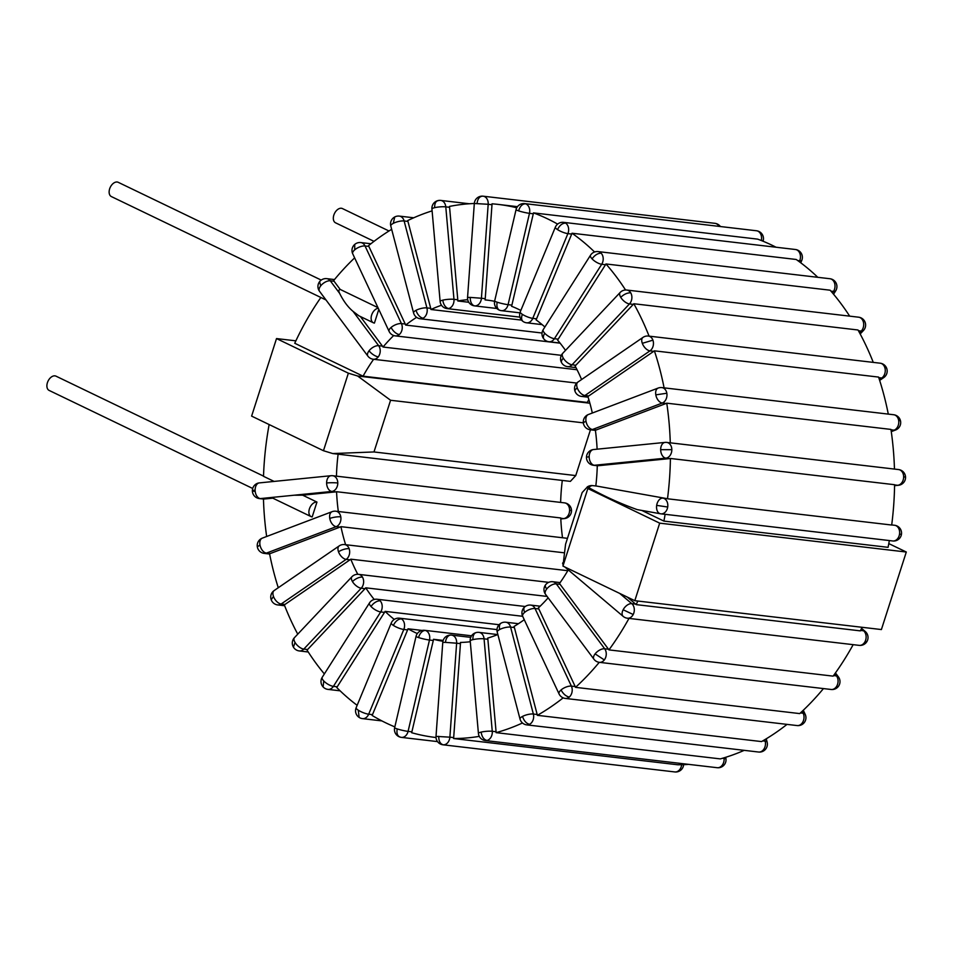 <?xml version="1.0" encoding="UTF-8"?>
<svg xmlns="http://www.w3.org/2000/svg" width="954" height="954" viewBox="0 0 954 954"><rect width="100%" height="100%" fill="white"/><g stroke="black" fill="none" stroke-linecap="round" stroke-linejoin="round"><path stroke-width="1.43" d="M627.327 597.085L635.602 604.097A7.918 5.974 96.7 0 1 636.151 604.621A268.36 202.534 -83.3 0 0 637.856 601.044M590.454 429.801L575.751 475.581L570.385 481.376L332.743 453.555L323.466 450.717L251.617 416.111L276.517 338.575L295.871 340.84M888.782 543.589L906.3 552.02L881.401 629.557L634.804 600.686L562.955 566.08L565.567 544.245L582.167 492.55L587.127 487.208M596.19 486.027A7.918 5.974 96.7 0 1 596.465 486.051A7.918 5.974 96.7 0 1 596.727 486.087L666.822 498.608A7.918 5.974 96.7 0 1 667.502 498.775L891.692 525.034A268.36 202.534 -83.3 0 0 894.59 484.715L670.4 458.469A7.918 5.974 96.7 0 1 669.696 458.588L598.194 465.719A7.918 5.974 96.7 0 1 597.276 465.719A172.03 129.827 96.7 0 1 595.821 485.98M894.458 469.082A268.36 202.534 -83.3 0 0 890.953 429.419L666.763 403.172A7.918 5.974 96.7 0 1 666.095 403.482L596.298 429.932A7.918 5.974 96.7 0 1 595.379 430.182A172.03 129.827 96.7 0 1 597.109 449.179M888.293 414.108A268.36 202.534 -83.3 0 0 878.574 377.08L654.384 350.833A7.918 5.974 96.7 0 1 653.764 351.31L588.737 395.946A7.918 5.974 96.7 0 1 587.879 396.435A172.03 129.827 96.7 0 1 592.327 413.022M873.268 362.389A268.36 202.534 -83.3 0 0 858.004 329.989L633.814 303.742A7.918 5.974 96.7 0 1 633.277 304.374L575.858 365.227A7.918 5.974 96.7 0 1 575.083 365.942A172.03 129.827 96.7 0 1 581.606 379.525M849.68 316.156A268.36 202.534 -83.3 0 0 830.135 290.207L605.945 263.96A7.918 5.974 96.7 0 1 605.516 264.723L558.209 339.135A7.918 5.974 96.7 0 1 557.553 340.041A172.03 129.827 96.7 0 1 565.507 350.38M817.805 277.316A268.36 202.534 -83.3 0 0 796.196 259.476L572.006 233.229A7.918 5.974 96.7 0 1 571.696 234.076L536.577 318.803A7.918 5.974 96.7 0 1 536.065 319.852A172.03 129.827 96.7 0 1 544.889 327.007M557.625 224.107A268.36 202.534 -83.3 0 0 533.465 212.885L757.655 239.132A268.36 202.534 96.7 0 1 776.043 247.229M608.497 649.221L560.105 584.337L556.301 583.896A7.918 5.974 -83.3 0 0 552.795 581.737A7.918 7.918 0 0 0 545.628 584.754A7.918 3.244 37.7 0 0 546.725 589A7.918 4.054 -36.7 0 1 556.301 583.896L604.681 648.768A7.918 4.054 143.3 0 0 595.105 653.884A7.918 4.054 143.3 0 0 593.925 659.214A7.918 7.918 0 0 0 599.351 662.338A7.918 5.974 -83.3 0 0 604.323 659.929A7.918 5.974 -83.3 0 0 604.681 648.768L608.497 649.221A7.918 5.974 96.7 0 1 608.938 649.889L833.128 676.136A268.36 202.534 -83.3 0 0 853.174 644.654M575.202 686.558L538.819 608.95L535.015 608.509A7.918 5.974 -83.3 0 0 530.758 605.098A7.918 7.918 0 0 0 524.676 606.959A7.918 4.007 49.3 0 0 524.688 612.349A7.918 3.291 -25.1 0 1 535.015 608.509L571.386 686.105A7.918 3.291 154.9 0 0 561.071 689.957A7.918 3.291 154.9 0 0 559.056 693.916A7.918 7.918 0 0 0 565.305 698.423A7.918 5.974 -83.3 0 0 569.276 697.076A7.918 5.974 -83.3 0 0 571.386 686.105L575.202 686.558A7.918 5.974 96.7 0 1 575.524 687.345L799.714 713.592A268.36 202.534 -83.3 0 0 823.445 688.585M537.174 714.474L514.385 627.529L510.581 627.088A7.918 5.974 -83.3 0 0 505.811 622.223A7.918 7.918 0 0 0 501.196 623.093A7.918 4.615 62.2 0 0 499.729 629.485A7.918 2.385 -14.7 0 1 510.581 627.088L533.358 714.021A7.918 2.385 165.3 0 0 522.518 716.418A7.918 2.385 165.3 0 0 520.013 719.03A7.918 7.918 0 0 0 526.751 724.885A7.918 5.974 -83.3 0 0 529.589 724.324A7.918 5.974 -83.3 0 0 533.358 714.021L537.174 714.474A7.918 5.974 96.7 0 1 537.352 715.333L761.542 741.58A268.36 202.534 -83.3 0 0 787.014 724.384M453.687 737.609L460.448 643.652L456.632 643.211A7.918 5.974 -83.3 0 0 451.576 635.114A7.918 5.974 -83.3 0 0 451.23 635.09A7.918 5.187 92.2 0 0 450.956 635.066A7.918 5.187 92.2 0 0 445.506 642.376L456.632 643.211L449.883 737.168L436.014 736.369A7.918 7.918 0 0 0 442.99 744.8L442.99 744.8A7.918 5.974 -83.3 0 0 443.336 744.824A7.918 5.974 -83.3 0 0 449.883 737.168L453.687 737.609A7.918 5.974 96.7 0 1 453.591 738.527L677.769 764.774A268.36 202.534 -83.3 0 0 688.716 764.381M496.068 731.742L487.876 639.275L484.06 638.822A7.918 5.974 -83.3 0 0 479.015 632.383A7.918 7.918 0 0 0 476.273 632.55A7.918 5.008 76.6 0 0 472.945 639.633A7.918 1.383 -5.1 0 1 484.06 638.822L492.264 731.289A7.918 1.383 174.9 0 0 481.138 732.112A7.918 1.383 174.9 0 0 478.419 733.411A7.918 7.918 0 0 0 485.371 740.566A7.918 5.974 -83.3 0 0 486.981 740.471A7.918 5.974 -83.3 0 0 492.264 731.289L496.068 731.742A7.918 5.974 96.7 0 1 496.116 732.648L720.294 758.895A268.36 202.534 -83.3 0 0 744.203 750.345M641.803 510.438L663.889 521.087L888.079 547.334A268.36 202.534 -83.3 0 0 889.331 540.56L892.717 540.978A7.918 5.974 96.7 0 1 892.443 540.942M636.151 604.621L860.329 630.868A268.36 202.534 -83.3 0 0 862.046 627.291M562.514 537.746A172.03 129.827 96.7 0 1 560.761 517.962L336.571 491.715A7.918 5.974 96.7 0 1 335.653 491.894L302.68 495.186L316.955 502.066L312.185 516.925A7.918 5.02 -64.3 0 1 311.135 516.627A7.918 5.02 -64.3 0 1 309.692 508.088A7.918 5.02 -64.3 0 1 316.955 502.066M338.121 454.176A172.03 129.827 96.7 0 0 336.452 476.165L560.642 502.412A172.03 129.827 96.7 0 1 562.3 480.434M320.866 297.493A268.36 202.534 -83.3 0 0 294.738 343.261L363.069 376.174L587.259 402.433A172.03 129.827 96.7 0 1 588.845 399.607M663.889 521.087A268.36 202.534 -83.3 0 0 665.141 514.313A7.918 5.974 96.7 0 1 664.711 514.289L660.907 513.836A7.918 7.918 0 0 1 660.43 513.765A7.918 5.187 100.1 0 0 660.633 513.801A7.918 5.974 -83.3 0 0 660.907 513.836A7.918 5.974 -83.3 0 0 667.705 507.027A7.918 5.974 -83.3 0 0 663.018 498.155A7.918 5.187 100.1 0 0 656.674 505.37A7.918 5.187 100.1 0 0 660.43 513.765L637.2 509.615C620.529 503.652 604.395 496.33 588.797 487.661A7.918 5.187 -79.9 0 1 592.923 485.646A7.918 5.974 -83.3 0 0 592.649 485.61L596.465 486.051M588.797 487.661A5.867 0.966 -162.2 0 1 587.736 486.778L587.843 488.543L562.955 566.08M323.466 450.717L348.365 373.181L357.631 376.007L589.882 403.208M348.365 373.181L276.517 338.575M906.3 552.02L659.691 523.15L587.843 488.543M337.215 686.808L384.522 612.385L380.706 611.931A7.918 5.974 -83.3 0 0 380.181 600.865A7.918 4.376 137 0 0 371.046 606.517A7.918 2.802 32.4 0 0 380.706 611.931L333.399 686.355A7.918 2.802 -147.6 0 1 323.74 680.941L323.12 686.94A7.918 7.918 0 0 0 327.985 689.396A7.918 5.974 -83.3 0 0 333.399 686.355L337.215 686.808A7.918 5.974 96.7 0 1 336.726 687.5A268.36 202.534 -83.3 0 0 357.142 705.316M307.605 649.531L365.024 588.678L361.22 588.224A7.918 5.974 -83.3 0 0 362.46 577.11A7.918 3.697 149.3 0 0 352.479 581.618A7.918 3.649 43.3 0 0 361.22 588.224L303.789 649.09A7.918 3.649 -136.7 0 1 295.06 642.471L293.415 647.122A7.918 7.918 0 0 0 299.294 650.938A7.918 5.974 -83.3 0 0 303.789 649.09L307.605 649.531A7.918 5.974 96.7 0 1 307.021 650.091A268.36 202.534 -83.3 0 0 324.36 673.929M357.786 574.308A172.03 129.827 96.7 0 1 350.786 559.175A7.918 5.974 96.7 0 1 349.987 559.819L284.96 604.454A7.918 5.974 96.7 0 1 284.304 604.848A268.36 202.534 -83.3 0 0 297.743 634.16M345.622 544.698A172.03 129.827 96.7 0 1 340.936 526.656A7.918 5.974 96.7 0 1 340.053 527.085L270.256 553.547A7.918 5.974 96.7 0 1 269.565 553.749A268.36 202.534 -83.3 0 0 278.27 587.736M302.68 495.186L294.047 495.221L260.347 498.584A7.918 5.128 -95.7 0 1 255.123 490.106A7.918 5.128 -95.7 0 1 258.963 482.939L258.093 483.106A7.918 7.918 0 0 0 259.357 498.572A7.918 5.974 -83.3 0 0 260.347 498.584L264.151 499.025A7.918 5.974 96.7 0 1 263.459 499.037A268.36 202.534 -83.3 0 0 266.655 536.494M354.638 257.878A268.36 202.534 -83.3 0 0 333.578 280.655A7.918 5.974 96.7 0 1 334.079 281.251L340.173 289.42L377.963 307.629M391.665 229.33A268.36 202.534 -83.3 0 0 368.471 245.703A7.918 5.974 96.7 0 1 368.864 246.418L405.247 324.026A7.918 5.974 96.7 0 1 405.653 325.075A172.03 129.827 96.7 0 1 416.612 317.336M432.102 210.87A268.36 202.534 -83.3 0 0 407.68 220.589A7.918 5.974 96.7 0 1 407.942 221.411L430.719 308.345A7.918 5.974 96.7 0 1 430.946 309.501A172.03 129.827 96.7 0 1 441.499 305.244M467.555 297.445A7.918 7.918 0 0 0 474.532 305.876L474.532 305.876A7.918 5.974 -83.3 0 0 474.889 305.9A7.918 5.187 -87.8 0 1 470.298 297.409L467.555 297.445L474.317 203.488L488.186 204.287A7.918 5.974 -83.3 0 0 483.129 196.19A7.918 7.918 0 0 0 474.317 203.488A268.36 202.534 -83.3 0 0 449.465 206.422A7.918 5.974 96.7 0 1 449.584 207.304L457.789 299.771A7.918 5.974 96.7 0 1 457.813 300.975A172.03 129.827 96.7 0 1 467.722 299.711M516.758 207.769A268.36 202.534 -83.3 0 0 498.071 204.394A268.36 202.534 -83.3 0 0 492.014 203.81A7.918 5.974 96.7 0 1 491.99 204.728L485.24 298.685A7.918 5.974 96.7 0 1 485.085 299.89A172.03 129.827 96.7 0 1 486.874 300.081A172.03 129.827 96.7 0 1 494.589 301.297M372.489 714.641L407.608 629.902L403.804 629.461A7.918 5.974 -83.3 0 0 401.527 618.931A7.918 4.865 123.2 0 0 393.418 625.442A7.918 1.825 22.5 0 0 403.804 629.461L368.673 714.2A7.918 1.825 -157.5 0 1 358.287 710.181L359.121 717.408A7.918 7.918 0 0 0 362.532 718.636A7.918 5.974 -83.3 0 0 368.673 714.2L372.489 714.641A7.918 5.974 96.7 0 1 372.108 715.44A268.36 202.534 -83.3 0 0 394.837 726.888M442.93 641.267A172.03 129.827 96.7 0 1 433.498 639.287A7.918 5.974 96.7 0 1 433.295 640.48L411.889 731.825A7.918 5.974 96.7 0 1 411.639 732.708A268.36 202.534 -83.3 0 0 435.656 737.478A268.36 202.534 -83.3 0 0 436.014 737.525L435.656 737.478M453.591 738.527A268.36 202.534 -83.3 0 0 479.278 736.369M496.116 732.648A268.36 202.534 -83.3 0 0 522.47 722.989M537.352 715.333A268.36 202.534 -83.3 0 0 563.158 697.863M575.524 687.345A268.36 202.534 -83.3 0 0 599.255 662.326M608.938 649.889A268.36 202.534 -83.3 0 0 628.984 618.407M667.502 498.775A268.36 202.534 -83.3 0 0 670.4 458.469M670.28 442.835A268.36 202.534 -83.3 0 0 666.763 403.172M664.103 387.861A268.36 202.534 -83.3 0 0 654.384 350.833M649.078 336.142A268.36 202.534 -83.3 0 0 633.814 303.742M625.562 290.004A268.36 202.534 -83.3 0 0 605.945 263.96M594.581 251.987A268.36 202.534 -83.3 0 0 572.006 233.229M665.141 514.313L889.331 540.56M269.135 424.542A268.36 202.534 -83.3 0 0 263.507 476.32L274.036 481.388M380.181 600.865A7.918 5.974 -83.3 0 0 377.128 599.255L522.673 616.296M394.252 619.42A172.03 129.827 96.7 0 1 385.07 611.371A7.918 5.974 96.7 0 1 384.522 612.385M385.07 611.371L499.073 624.715M519.906 312.84L501.434 310.67A7.918 7.918 0 0 1 499.908 310.336A7.918 5.128 -72 0 1 497.201 302.215A7.918 0.775 -166.8 0 1 494.649 301.011A7.918 7.918 0 0 0 499.908 310.336A7.918 5.128 -72 0 0 500.552 310.479A7.918 5.974 -83.3 0 0 501.434 310.67A7.918 5.974 -83.3 0 0 508.077 304.672L511.893 305.125A7.918 5.974 96.7 0 1 511.547 306.27A172.03 129.827 96.7 0 1 520.836 310.444M511.893 305.125L533.298 213.779A7.918 5.974 96.7 0 0 533.465 212.885M374.207 599.458A172.03 129.827 96.7 0 1 365.728 587.819A7.918 5.974 96.7 0 1 365.024 588.678M417.327 633.563A172.03 129.827 96.7 0 1 408.002 628.781A7.918 5.974 96.7 0 1 407.608 629.902M568.262 569.908A172.03 129.827 96.7 0 1 559.438 583.574A7.918 5.974 96.7 0 1 560.105 584.337M548.145 597.824A172.03 129.827 96.7 0 1 538.294 608.008A7.918 5.974 96.7 0 1 538.819 608.95M524.259 619.695A172.03 129.827 96.7 0 1 514.027 626.456A7.918 5.974 96.7 0 1 514.385 627.529M470.286 641.744A172.03 129.827 96.7 0 1 460.46 642.447A7.918 5.974 96.7 0 1 460.448 643.652M497.869 634.517A172.03 129.827 96.7 0 1 487.697 638.107A7.918 5.974 96.7 0 1 487.876 639.275M338.324 511.499A172.03 129.827 96.7 0 1 336.571 491.715M264.151 499.025L272.808 498.167M378.798 309.418L374.421 323.084A7.918 5.02 -64.3 0 1 373.372 322.774A7.918 5.02 -64.3 0 1 371.69 314.903A7.918 5.02 -64.3 0 1 378.237 308.225M378.285 356.832A7.918 3.244 -142.3 0 1 369.067 350.786A7.918 4.054 143.3 0 0 367.886 356.116A7.918 7.918 0 0 0 373.312 359.253A7.918 5.974 -83.3 0 0 378.285 356.832A7.918 5.974 -83.3 0 0 378.655 345.682L382.459 346.123A7.918 5.974 96.7 0 1 383.031 347.029A172.03 129.827 96.7 0 1 393.716 335.522M382.459 346.123L360.385 316.525M363.069 376.174A172.03 129.827 96.7 0 1 373.61 359.288M433.498 639.287L443.169 640.42M408.002 628.781L422.121 630.439M365.728 587.819L525.26 606.505M350.786 559.175L548.717 582.345M340.936 526.656L564.327 552.819M383.031 347.029L577.063 369.747M405.653 325.075L560.117 343.166M430.946 309.501L521.54 320.103M457.813 300.975L468.772 302.263M485.085 299.89L488.663 300.307M436.014 736.369L442.763 642.412A7.918 7.918 0 0 1 451.576 635.114L470.727 637.367M681.657 764.714A7.918 5.974 96.7 0 1 675.146 771.965A7.918 5.187 92.2 0 0 675.42 771.989A7.918 7.918 0 0 0 683.613 764.655M438.745 736.333C438.709 741.163 440.247 743.989 443.336 744.824M425.556 630.511A7.918 5.128 108 0 0 418.603 637.57A7.918 0.775 13.2 0 0 429.479 640.039A7.918 5.974 -83.3 0 0 425.556 630.511A7.918 5.974 -83.3 0 0 424.673 630.32L471.55 635.805M397.198 728.916C396.411 733.614 397.532 736.369 400.549 737.18A7.918 5.974 -83.3 0 0 401.431 737.382A7.918 5.974 -83.3 0 0 408.073 731.384A7.918 0.775 -166.8 0 1 397.198 728.916A7.918 0.775 -166.8 0 1 394.646 727.711L416.051 636.366A7.918 0.775 13.2 0 0 418.603 637.57M724.014 757.822L724.074 758.43A7.918 5.974 96.7 0 1 718.791 767.612A7.918 5.008 76.6 0 0 719.936 767.553A7.918 7.918 0 0 0 725.994 759.157A7.918 1.383 174.9 0 0 724.074 758.43L722.548 758.251M481.138 732.112C481.865 736.858 483.821 739.648 486.981 740.471M764.786 739.696L765.168 741.163A7.918 5.974 96.7 0 1 761.399 751.466A7.918 4.615 62.2 0 0 763.176 751.168A7.918 7.918 0 0 0 767.135 742.164A7.918 2.385 165.3 0 0 765.168 741.163L762.759 740.888M522.518 716.418C523.984 720.89 526.346 723.526 529.589 724.324M802.254 711.231L803.196 713.246A7.918 5.974 96.7 0 1 801.086 724.217A7.918 4.007 49.3 0 0 803.196 723.704A7.918 7.918 0 0 0 805.2 714.343A7.918 3.291 154.9 0 0 803.196 713.246L800.43 712.924M561.071 689.957C563.23 693.952 565.972 696.325 569.276 697.076M834.869 673.739L836.503 675.921A7.918 5.974 96.7 0 1 836.133 687.071A7.918 3.244 37.7 0 0 838.339 686.475A7.918 7.918 0 0 0 838.423 676.899A7.918 4.054 143.3 0 0 836.503 675.921L833.546 675.575M595.105 653.884L604.323 659.929M562.705 563.897A4.376 1.884 -139.9 0 1 562.872 562.753M623.153 609.761L633.206 614.507A7.918 5.974 -83.3 0 0 631.786 603.643A7.918 4.639 130.2 0 0 623.153 609.761A7.918 4.639 130.2 0 0 623.2 616.403L564.923 567.081A7.918 4.639 -49.8 0 1 564.792 566.962A7.918 7.918 0 0 0 564.923 567.081M623.2 616.403A7.918 7.918 0 0 0 627.386 618.216A7.918 5.974 -83.3 0 0 633.206 614.507M860.544 630.427L863.597 630.785A7.918 5.974 96.7 0 1 865.016 641.648A7.918 2.325 27.4 0 0 867.15 641.148A7.918 7.918 0 0 0 865.23 631.465A7.918 4.639 130.2 0 0 863.597 630.785L861.307 628.853M586.412 457.467A7.918 0.847 -0.4 0 1 589.167 456.799A7.918 5.128 -95.7 0 1 593.543 449.537A7.918 7.918 0 0 0 593.4 465.266A7.918 5.974 -83.3 0 0 594.39 465.278L598.194 465.719M665.773 442.406A7.918 5.128 84.3 0 0 665.045 442.406A7.918 5.128 84.3 0 0 660.669 449.668A7.918 5.128 84.3 0 0 665.892 458.147A7.918 5.974 -83.3 0 0 671.831 449.68A7.918 5.974 -83.3 0 0 666.751 442.417L898.561 469.559A7.918 5.974 96.7 0 1 903.641 476.821A7.918 0.847 -0.4 0 1 905.549 477.358A7.918 7.918 0 0 0 898.561 469.559M894.578 484.918L897.702 485.288A7.918 5.128 84.3 0 0 898.429 485.288A7.918 7.918 0 0 0 905.549 477.358M660.669 449.668L671.831 449.68M583.383 423.266A7.918 1.896 -9.8 0 1 586.018 421.322A7.918 4.83 -110.8 0 1 588.368 414.525A7.918 7.918 0 0 0 590.252 429.777A7.918 5.974 -83.3 0 0 592.482 429.491L596.298 429.932M661.885 387.598A7.918 7.918 0 0 0 658.165 388.063A7.918 4.83 69.2 0 0 655.815 394.861A7.918 4.83 69.2 0 0 662.279 403.029A7.918 5.974 -83.3 0 0 666.834 393.239A7.918 5.974 -83.3 0 0 661.885 387.598L893.707 414.74A7.918 5.974 96.7 0 1 898.644 420.38A7.918 1.896 -9.8 0 1 900.576 421.251A7.918 7.918 0 0 0 893.707 414.74M891 429.813L894.089 430.171A7.918 4.83 69.2 0 0 895.591 430.004A7.918 7.918 0 0 0 900.576 421.251M655.815 394.861L666.834 393.239M574.988 391.235A7.918 2.862 -19.8 0 1 577.277 387.956A7.918 4.329 -124.5 0 1 577.957 382.029A7.918 7.918 0 0 0 581.511 396.411A7.918 5.974 -83.3 0 0 584.933 395.505L588.737 395.946M648.386 336.058A7.918 7.918 0 0 0 642.984 337.394A7.918 4.329 55.5 0 0 642.304 343.321A7.918 4.329 55.5 0 0 649.96 350.869A7.918 5.974 -83.3 0 0 652.918 340.173A7.918 5.974 -83.3 0 0 648.386 336.058L880.196 363.2A7.918 5.974 96.7 0 1 884.728 367.314A7.918 2.862 -19.8 0 1 886.719 368.387A7.918 7.918 0 0 0 880.196 363.2M878.765 377.653L881.77 378.011A7.918 4.329 55.5 0 0 883.75 377.593A7.918 7.918 0 0 0 886.719 368.387M642.304 343.321L652.918 340.173M561.667 362.818A7.918 3.697 -30.7 0 1 563.313 358.167A7.918 3.649 -136.7 0 1 562.717 353.338A7.918 7.918 0 0 0 567.547 366.634A7.918 5.974 -83.3 0 0 572.042 364.786L575.858 365.227M626.814 290.052A7.918 7.918 0 0 0 620.136 292.484A7.918 3.649 43.3 0 0 620.732 297.314A7.918 3.649 43.3 0 0 629.473 303.932A7.918 5.974 -83.3 0 0 630.713 292.806A7.918 5.974 -83.3 0 0 626.814 290.052L858.624 317.193A7.918 5.974 96.7 0 1 862.523 319.948A7.918 3.697 -30.7 0 1 864.503 321.009A7.918 7.918 0 0 0 858.624 317.193M858.421 330.74L861.283 331.074A7.918 3.649 43.3 0 0 863.465 330.489A7.918 7.918 0 0 0 864.503 321.009M620.732 297.314C623.976 294.237 627.303 292.735 630.713 292.806M544.114 339.278A7.918 4.376 -43 0 1 544.746 333.268A7.918 2.802 -147.6 0 1 543.22 329.631A7.918 7.918 0 0 0 548.979 341.735A7.918 5.974 -83.3 0 0 554.405 338.694L558.209 339.135M598.134 251.594A7.918 7.918 0 0 0 590.526 255.207A7.918 2.802 32.4 0 0 592.052 258.844A7.918 2.802 32.4 0 0 601.712 264.27A7.918 5.974 -83.3 0 0 601.175 253.204A7.918 5.974 -83.3 0 0 598.134 251.594L829.944 278.735A7.918 5.974 96.7 0 1 832.985 280.345A7.918 4.376 -43 0 1 834.798 281.191A7.918 7.918 0 0 0 829.944 278.735M830.922 291.113L833.522 291.411A7.918 2.802 32.4 0 0 835.692 290.839A7.918 7.918 0 0 0 834.798 281.191M592.052 258.844C594.771 255.088 597.824 253.204 601.175 253.204M523.209 321.57A7.918 4.865 -56.8 0 1 522.375 314.343A7.918 1.825 -157.5 0 1 520.228 311.91A7.918 7.918 0 0 0 526.62 322.81A7.918 5.974 -83.3 0 0 532.761 318.362L536.577 318.803M563.575 222.354A7.918 7.918 0 0 0 555.347 227.183A7.918 1.825 22.5 0 0 557.506 229.604A7.918 1.825 22.5 0 0 567.892 233.623A7.918 5.974 -83.3 0 0 565.603 223.093A7.918 5.974 -83.3 0 0 563.575 222.354L795.386 249.495A7.918 5.974 96.7 0 1 797.425 250.246A7.918 4.865 -56.8 0 1 798.796 250.723A7.918 7.918 0 0 0 795.386 249.495M797.675 260.537L799.702 260.764A7.918 1.825 22.5 0 0 801.777 260.382A7.918 7.918 0 0 0 798.796 250.723M557.506 229.604C559.604 225.323 562.311 223.153 565.603 223.093M401.527 618.931A7.918 5.974 -83.3 0 0 399.499 618.192L496.986 629.604M358.287 710.181A7.918 1.825 -157.5 0 1 356.14 707.749L391.259 623.022A7.918 1.825 22.5 0 0 393.418 625.442M362.46 577.11A7.918 5.974 -83.3 0 0 358.561 574.356L547.107 596.429M295.06 642.471A7.918 3.649 -136.7 0 1 294.464 637.642L351.883 576.788A7.918 3.649 43.3 0 0 352.479 581.618M349.14 548.693A7.918 2.862 160.2 0 0 338.515 551.829A7.918 4.329 55.5 0 0 346.171 559.378A7.918 5.974 -83.3 0 0 349.14 548.693A7.918 5.974 -83.3 0 0 344.597 544.579L567.797 570.707M273.488 596.465L271.198 599.744A7.918 7.918 0 0 0 277.721 604.931A7.918 5.974 -83.3 0 0 281.144 604.013A7.918 4.329 -124.5 0 1 273.488 596.465A7.918 4.329 -124.5 0 1 274.168 590.55L339.195 545.915A7.918 4.329 55.5 0 0 338.515 551.829M340.793 516.853A7.918 1.896 170.2 0 0 329.774 518.463A7.918 4.83 69.2 0 0 336.237 526.644A7.918 5.974 -83.3 0 0 340.793 516.853A7.918 5.974 -83.3 0 0 335.856 511.213L567.475 538.33M259.977 544.925L257.341 546.88A7.918 7.918 0 0 0 264.222 553.392A7.918 5.974 -83.3 0 0 266.44 553.105A7.918 4.83 -110.8 0 1 259.977 544.925A7.918 4.83 -110.8 0 1 262.338 538.128L332.123 511.666A7.918 4.83 69.2 0 0 329.774 518.463M337.788 482.986A7.918 0.847 179.6 0 0 326.626 482.974A7.918 5.128 84.3 0 0 331.849 491.453A7.918 5.974 -83.3 0 0 337.788 482.986A7.918 5.974 -83.3 0 0 332.707 475.724L564.518 502.865A7.918 5.974 96.7 0 1 569.598 510.128A7.918 5.974 96.7 0 1 563.659 518.594A7.918 5.128 84.3 0 0 564.386 518.594L560.809 518.952M258.963 482.939L331.002 475.712A7.918 5.128 84.3 0 0 326.626 482.974M272.462 497.988L311.135 516.627M273.166 498.131C271.83 497.845 272.164 497.547 274.168 497.201M252.691 488.472L49.131 390.424A7.918 5.02 -64.3 0 1 47.7 381.886A7.918 5.02 -64.3 0 1 54.95 375.864A7.918 5.02 -64.3 0 1 56 376.162L263.519 476.118M255.123 490.106C251.784 490.511 251.498 490.905 254.277 491.31M564.386 518.594A7.918 7.918 0 0 0 571.506 510.664L569.598 510.128M373.372 322.774L358.811 315.762L353.075 311.386C347.983 307.164 343.5 301.154 339.624 293.343C338.467 291.018 338.658 289.706 340.173 289.42M320.687 285.902L319.59 281.668A7.918 7.918 0 0 0 319.495 291.244A7.918 4.054 -36.7 0 1 320.687 285.902A7.918 4.054 -36.7 0 1 330.263 280.798A7.918 5.974 -83.3 0 0 326.769 278.651L334.484 279.558M326.006 299.961L111.368 196.572A7.918 5.02 -64.3 0 1 109.937 188.045A7.918 5.02 -64.3 0 1 117.187 182.011A7.918 5.02 -64.3 0 1 118.236 182.321L321.212 280.082M374.016 241.35L335.558 222.819A7.918 5.02 -64.3 0 1 334.127 214.292A7.918 5.02 -64.3 0 1 341.377 208.258A7.918 5.02 -64.3 0 1 342.426 208.568L388.982 230.987M399.321 334.544A7.918 4.007 -130.7 0 1 391.116 327.425A7.918 3.291 154.9 0 0 389.101 331.396A7.918 7.918 0 0 0 395.35 335.891A7.918 5.974 -83.3 0 0 399.321 334.544A7.918 5.974 -83.3 0 0 401.431 323.585L405.247 324.026M354.733 249.829L354.721 244.439A7.918 7.918 0 0 0 352.718 253.788A7.918 3.291 -25.1 0 1 354.733 249.829A7.918 3.291 -25.1 0 1 365.048 245.977A7.918 5.974 -83.3 0 0 360.803 242.566L370.915 243.747M423.135 318.195A7.918 4.615 -117.8 0 1 416.063 310.3A7.918 2.385 165.3 0 0 413.571 312.912A7.918 7.918 0 0 0 420.309 318.767A7.918 5.974 -83.3 0 0 423.135 318.195A7.918 5.974 -83.3 0 0 426.915 307.903L430.719 308.345M393.286 223.367L394.741 216.963A7.918 7.918 0 0 0 390.782 225.979A7.918 2.385 -14.7 0 1 393.286 223.367A7.918 2.385 -14.7 0 1 404.126 220.97A7.918 5.974 -83.3 0 0 399.356 216.105L413.726 217.786M448.702 308.512A7.918 5.008 -103.4 0 1 442.847 300.14A7.918 1.383 174.9 0 0 440.128 301.452A7.918 7.918 0 0 0 447.092 308.607A7.918 5.974 -83.3 0 0 448.702 308.512A7.918 5.974 -83.3 0 0 453.973 299.329L457.789 299.771M440.736 200.423A7.918 7.918 0 0 0 431.935 208.986A7.918 1.383 -5.1 0 1 434.654 207.674A7.918 1.383 -5.1 0 1 445.78 206.863A7.918 5.974 -83.3 0 0 440.736 200.423L469.201 203.751M434.654 207.674C434.547 202.999 436.038 200.602 439.126 200.519M474.889 305.9A7.918 5.974 -83.3 0 0 481.424 298.244L485.24 298.685M714.582 223.308A7.918 5.974 96.7 0 1 714.94 223.331L483.129 196.19A7.918 5.974 -83.3 0 0 482.772 196.166C479.612 196.262 477.704 198.694 477.048 203.452M524.676 203.607A7.918 7.918 0 0 0 516.054 209.665A7.918 0.775 13.2 0 0 518.606 210.87A7.918 0.775 13.2 0 0 529.482 213.338A7.918 5.974 -83.3 0 0 525.559 203.81A7.918 5.974 -83.3 0 0 524.676 203.607L756.486 230.761A7.918 5.974 96.7 0 1 757.369 230.951A7.918 5.128 -72 0 1 758.013 231.095L758.013 231.095A7.918 7.918 0 0 0 756.486 230.761M761.149 240.456L761.292 240.48A7.918 0.775 13.2 0 0 763.272 240.42A7.918 7.918 0 0 0 758.013 231.095M518.606 210.87C520.002 206.243 522.327 203.894 525.559 203.81M891.704 524.938L894.828 525.296A7.918 5.974 96.7 0 1 899.527 534.168L901.458 534.312A7.918 7.918 0 0 0 895.031 525.332A7.918 5.187 100.1 0 0 894.828 525.296L895.031 525.332M656.674 505.37L667.705 507.027M323.74 680.941A7.918 2.802 -147.6 0 1 322.225 677.292L369.532 602.868A7.918 2.802 32.4 0 0 371.046 606.517M357.631 376.007L390.58 400.263L583.311 422.837M575.751 475.581L373.98 451.957L390.58 400.263M373.98 451.957L332.743 453.555M659.691 523.15L634.804 600.686M619.695 593.412L631.786 603.643L635.602 604.097M596.727 486.087L666.822 498.608M675.146 771.965A7.918 5.974 96.7 0 1 674.8 771.941A7.918 7.918 0 0 0 675.42 771.989M442.763 642.412L445.506 642.376M411.889 731.825L408.073 731.384L429.479 640.039L433.295 640.48M718.791 767.612A7.918 5.974 96.7 0 1 717.181 767.708A7.918 7.918 0 0 0 719.936 767.553M478.419 733.411L470.215 640.945A7.918 1.383 -5.1 0 1 472.945 639.633M761.399 751.466A7.918 5.974 96.7 0 1 758.561 752.026A7.918 7.918 0 0 0 763.176 751.168M520.013 719.03L497.225 632.097A7.918 2.385 -14.7 0 1 499.729 629.485M801.086 724.217A7.918 5.974 96.7 0 1 797.115 725.565A7.918 7.918 0 0 0 803.196 723.704M559.056 693.916L522.673 616.32A7.918 3.291 -25.1 0 1 524.688 612.349M836.133 687.071A7.918 5.974 96.7 0 1 831.161 689.48A7.918 7.918 0 0 0 838.339 686.475M593.925 659.214L545.533 594.33A7.918 4.054 -36.7 0 1 546.725 589M865.016 641.648A7.918 5.974 96.7 0 1 859.208 645.369A7.918 7.918 0 0 0 867.15 641.148M903.641 476.821A7.918 5.974 96.7 0 1 897.702 485.288L894.566 485.598M589.167 456.799A7.918 5.128 -95.7 0 0 594.39 465.278L665.892 458.147L669.696 458.588M898.644 420.38A7.918 5.974 96.7 0 1 894.089 430.171L891.215 431.268M586.018 421.322A7.918 4.83 -110.8 0 0 592.482 429.491L662.279 403.029L666.095 403.482M884.728 367.314A7.918 5.974 96.7 0 1 881.77 378.011L879.409 379.632M577.277 387.956A7.918 4.329 -124.5 0 0 584.933 395.505L649.96 350.869L653.764 351.31M862.523 319.948A7.918 5.974 96.7 0 1 861.283 331.074L859.59 332.874M563.313 358.167A7.918 3.649 -136.7 0 0 572.042 364.786L629.473 303.932L633.277 304.374M832.985 280.345A7.918 5.974 96.7 0 1 833.522 291.411L832.52 292.985M544.746 333.268A7.918 2.802 -147.6 0 0 554.405 338.694L601.712 264.27L605.516 264.723M797.425 250.246A7.918 5.974 96.7 0 1 799.702 260.764L799.309 261.718M522.375 314.343A7.918 1.825 -157.5 0 0 532.761 318.362L567.892 233.623L571.696 234.076M284.96 604.454L281.144 604.013L346.171 559.378L349.987 559.819M270.256 553.547L266.44 553.105L336.237 526.644L340.053 527.085M294.047 495.221L331.849 491.453L335.653 491.894M560.773 518.26L563.659 518.594L560.809 518.881M331.73 475.712A7.918 5.128 84.3 0 0 331.002 475.712A7.918 7.918 0 0 1 332.707 475.724M369.067 350.786A7.918 4.054 143.3 0 1 378.655 345.682L353.075 311.386M339.624 293.343L330.263 280.798L334.079 281.251M391.116 327.425A7.918 3.291 154.9 0 1 401.431 323.585L365.048 245.977L368.864 246.418M416.063 310.3A7.918 2.385 165.3 0 1 426.915 307.903L404.126 220.97L407.942 221.411M442.847 300.14A7.918 1.383 174.9 0 1 453.973 299.329L445.78 206.863L449.584 207.304M470.298 297.409L481.424 298.244L488.186 204.287L491.99 204.728M720.401 226.527A7.918 7.918 0 0 0 714.94 223.331A7.918 5.974 96.7 0 1 718.994 226.36M757.369 230.951A7.918 5.974 96.7 0 1 761.292 240.48L761.292 240.515M497.201 302.215A7.918 0.775 -166.8 0 0 508.077 304.672L529.482 213.338L533.298 213.779M899.527 534.168A7.918 5.974 96.7 0 1 892.717 540.978A7.918 7.918 0 0 0 901.458 534.312M637.2 509.615L660.24 513.729M592.649 485.61A7.918 7.918 0 0 0 587.175 486.993M517.473 206.672L498.071 204.394M327.985 689.396L340.113 690.815M442.99 744.8L674.8 771.941M394.646 727.711A7.918 7.918 0 0 0 401.431 737.382L437.516 741.604M424.673 630.32A7.918 7.918 0 0 0 416.051 636.366M479.015 632.383L497.726 634.577M485.371 740.566L717.181 767.708M725.827 757.261L725.994 759.157M476.273 632.55A7.918 7.918 0 0 0 470.215 640.945M505.811 622.223L518.439 623.701M526.751 724.885L758.561 752.026M766.265 738.801L767.135 742.164M501.196 623.093A7.918 7.918 0 0 0 497.225 632.097M530.758 605.098L540.179 606.195M565.305 698.423L797.115 725.565M803.28 710.253L805.2 714.343M524.676 606.959A7.918 7.918 0 0 0 522.673 616.32M552.795 581.737L560.129 582.596M599.351 662.338L831.161 689.48M835.454 672.916L838.423 676.899M545.628 584.754A7.918 7.918 0 0 0 545.533 594.33M627.386 618.216L859.208 645.369M861.545 628.34L865.23 631.465M593.4 465.266L597.276 465.719M894.566 485.681L898.429 485.288M666.751 442.417A7.918 7.918 0 0 0 665.045 442.406L593.543 449.537M590.252 429.777L595.415 430.385M891.274 431.637L895.591 430.004M658.165 388.063L588.368 414.525M581.511 396.411L588.117 397.186M879.648 380.396L883.75 377.593M642.984 337.394L577.957 382.029M567.547 366.634L575.966 367.624M860.174 333.972L863.465 330.489M620.136 292.484L562.717 353.338M548.979 341.735L560.01 343.023M833.557 294.202L835.692 290.839M590.526 255.207L543.22 329.631M526.62 322.81L542.134 324.622M800.776 262.815L801.777 260.382M555.347 227.183L520.228 311.91M362.532 718.636L381.874 720.902M356.14 707.749A7.918 7.918 0 0 0 359.121 717.408M399.499 618.192A7.918 7.918 0 0 0 391.259 623.022M299.294 650.938L308.237 651.987M294.464 637.642A7.918 7.918 0 0 0 293.415 647.122M358.561 574.356A7.918 7.918 0 0 0 351.883 576.788M277.721 604.931L284.65 605.742M274.168 590.55A7.918 7.918 0 0 0 271.198 599.744M344.597 544.579A7.918 7.918 0 0 0 339.195 545.915M264.222 553.392L269.624 554.024M262.338 538.128A7.918 7.918 0 0 0 257.341 546.88M335.856 511.213A7.918 7.918 0 0 0 332.123 511.666M259.357 498.572L263.459 499.049M571.506 510.664A7.918 7.918 0 0 0 564.518 502.865M373.312 359.253L576.729 383.067M319.495 291.244L367.886 356.116M326.769 278.651A7.918 7.918 0 0 0 319.59 281.668M395.35 335.891L561.346 355.329M352.718 253.788L389.101 331.396M360.803 242.566A7.918 7.918 0 0 0 354.721 244.439M420.309 318.767L542.039 333.018M390.782 225.979L413.571 312.912M399.356 216.105A7.918 7.918 0 0 0 394.741 216.963M447.092 308.607L519.93 317.133M431.935 208.986L440.128 301.452M474.532 305.876L496.831 308.488M763.081 241.243L763.272 240.42M516.054 209.665L494.649 301.011M322.225 677.292A7.918 7.918 0 0 0 323.12 686.94M377.128 599.255A7.918 7.918 0 0 0 369.532 602.868"/></g></svg>
